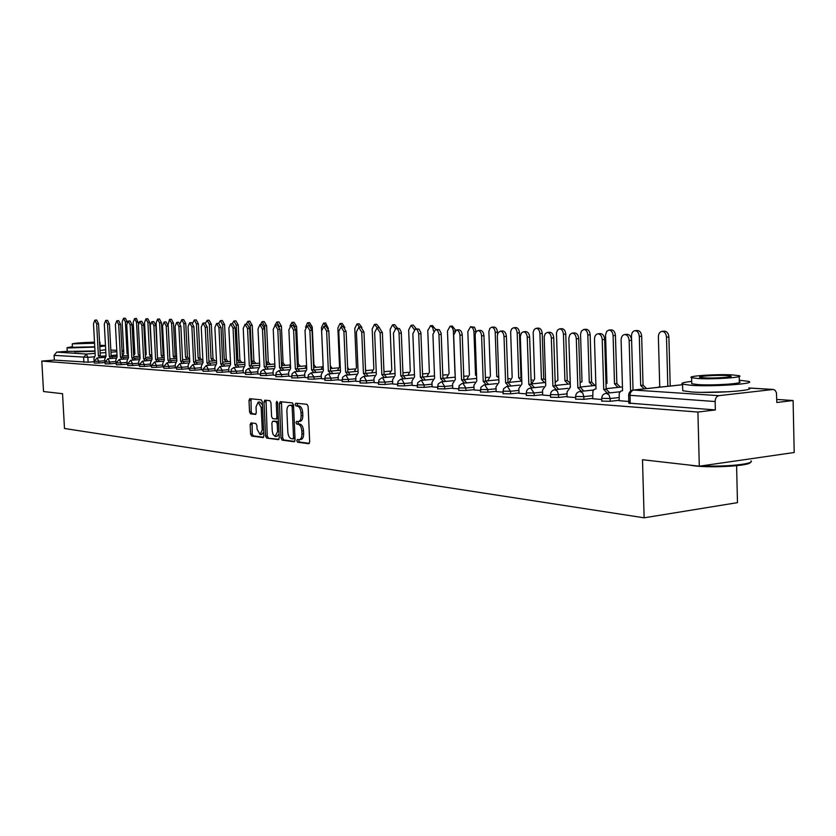 <?xml version="1.0" encoding="UTF-8"?>
<svg xmlns="http://www.w3.org/2000/svg" width="836" height="836" viewBox="0 0 836 836"><rect width="100%" height="100%" fill="white"/><g stroke="black" fill="none" stroke-linecap="round" stroke-linejoin="round"><path stroke-width="1.25" d="M296.79 440.75L297.574 442.213L308.714 443.707L309.686 441.878L308.118 406.39L306.969 404.31L295.829 403.213L295.16 404.509L295.954 405.951L297.376 406.087C299.424 406.672 300.626 408.877 301.002 412.702L301.127 415.638C301.127 419.149 300.208 421.114 298.389 421.532L296.571 421.365L295.975 422.65L296.759 424.092L298.191 424.26C300.228 424.876 301.441 427.091 301.817 430.916L301.942 433.853C301.942 437.332 301.033 439.276 299.225 439.684L297.376 439.485L296.79 440.75M298.64 439.642L299.267 442.014L309.351 443.362M297.062 403.328L297.647 405.773L299.079 405.92L297.376 406.087M297.846 421.501L298.452 423.915L299.884 424.082L298.191 424.26M702.073 392.356L729.4 391.718M74.55 351.893L95.001 351.287M251.009 422.911L250.142 424.657L250.591 434.072L251.626 436.068L263.079 437.583L263.873 435.828L262.295 401.802L261.229 399.817L249.786 398.699L249.003 400.475L249.546 411.876L250.581 413.851L255.502 414.395L256.286 412.618L256.025 406.933L258.146 402.158L261.198 407.477L262.243 429.85L260.142 434.563L257.06 429.192L256.892 425.493L255.837 423.497L251.009 422.911M682.584 384.727L633.604 390.046L718.908 395.658L773.342 389.451L775.097 390.276L776.435 392.732L776.822 402.492L793.103 400.517L794.2 452.506L699.304 466.195L642.497 459.727L644.138 517.808L64.487 428.492L62.543 393.704L43.535 391.53L41.8 361.079L697.914 412.043L715.344 409.933L715.135 401.531L628.63 395.209M699.304 466.195L697.914 412.043M281.011 438.095L282.108 440.144L294.136 441.753L295.077 439.945L293.509 404.927L292.391 402.879L280.269 401.688L279.433 403.516L281.011 438.095L282.683 437.907L283.78 439.955L294.763 441.418M278.336 439.642L266.642 438.074L265.576 436.058L263.998 401.97L264.813 400.172L269.861 400.663L270.937 402.67L271.585 416.589L272.661 418.617L276.089 419.003L276.915 417.195L276.246 402.628L276.82 401.353L277.646 402.764L279.245 437.855L278.587 439.611M94.102 361.727L88.135 362.197L87.864 357.306L54.079 355.373L56.733 352.102L67.225 351.319M793.103 400.517L776.759 399.441M736.6 465.704L737.477 502.645L644.138 517.808M41.8 361.079L54.35 360.107L54.079 355.373M718.908 395.658C716.557 396.254 715.292 398.218 715.135 401.531M619.152 400.705L628.808 401.479M592.714 398.751L601.732 399.472M581.302 391.321L577.833 387.705L576.307 338.841C575.931 335.246 574.551 333.345 572.158 333.104L570.006 334.39L568.846 338.005L570.382 387.204L567.09 391.812L566.986 396.901L575.659 397.539M542.7 395.052L550.537 395.679M519.02 393.296L526.325 393.892M496.166 391.614L502.969 392.157M474.085 389.973L480.418 390.485M452.757 388.395L458.64 388.876M432.128 386.869L437.594 387.319M412.179 385.396L417.237 385.814M403.422 378.865L400.799 375.886L398.981 332.185L397.811 329.353L395.919 328.329L393.442 333.136L395.135 375.51L392.68 379.554L392.627 383.985L397.549 384.351M374.152 382.585L378.489 382.94M365.917 376.242L363.451 373.389L361.737 332.153L358.738 327.325L356.418 331.986L358.142 373.034L355.843 376.963L355.802 381.268L360.023 381.582M348.027 374.998L345.634 372.208L343.92 331.589L341.004 326.845L338.768 331.432L340.492 371.863L338.266 375.73L338.225 379.962L342.133 380.255M321.4 378.677L324.786 378.969M304.868 377.454L307.961 377.726M288.807 376.273L291.628 376.513M273.215 375.113L275.775 375.343M266.276 369.303L264.207 366.774L262.462 329.05L259.923 324.65L258.021 328.914L259.766 366.471L257.875 370.076L257.854 374.016L260.383 374.204M243.328 372.908L245.429 373.096M236.755 367.244L234.801 364.81L233.056 328.14L230.652 323.856L228.855 328.005L230.6 364.527L228.824 368.039L228.803 371.863L230.882 372.02M215.071 370.818L216.743 370.975M208.833 365.301L206.983 362.949L205.238 327.273L202.949 323.104L201.257 327.148L203.002 362.688L201.33 366.105L201.319 369.825L202.991 369.951M188.319 368.833L189.605 368.958M182.384 363.461L180.628 361.194L178.883 326.448L176.709 322.393L175.111 326.333L176.856 360.943L175.278 364.266L175.267 367.903L176.574 367.997M162.936 366.962L163.877 367.056M157.293 361.716L155.621 359.522L153.887 325.664L151.818 321.724L150.302 325.559L152.047 359.281L150.553 362.531L150.553 366.074L151.515 366.147M138.839 365.175L139.466 365.248M133.457 360.065L131.869 357.933L130.134 324.932L128.159 321.076L126.738 324.817L128.472 357.714L127.062 360.88L127.062 364.329L127.709 364.381M121.983 359.271L120.436 357.171L118.702 324.567L116.768 320.773L115.389 324.472L117.113 356.951L115.744 360.086L116.256 363.535M110.791 358.487L109.276 356.429L107.551 324.222L105.66 320.47L104.312 324.128L106.036 356.209L104.699 359.313L105.085 362.709M104.876 362.521L98.847 363.002L98.752 361.246L94.144 361.298L94.249 363.075L98.847 363.002M115.922 363.336L109.819 363.827L109.725 362.04L105.054 362.092M127.229 364.172L121.074 364.663L120.98 362.866L116.225 362.908L116.319 364.747L121.074 364.663M138.839 365.018L132.6 365.531L132.506 363.702L127.678 363.744L127.783 365.604L132.6 365.531M150.731 365.896L144.429 366.419L144.335 364.569L139.424 364.611M162.936 366.795L156.562 367.328L156.457 365.457L151.483 365.489M175.456 367.715L169.008 368.258L168.914 366.356L163.846 366.398M188.309 368.666L181.788 369.209L181.684 367.297L176.532 367.317M201.507 369.637L194.903 370.191L194.809 368.248L189.563 368.279M215.061 370.63L208.383 371.205L208.289 369.23L202.96 369.251M229.001 371.654L222.24 372.239L222.136 370.243L216.712 370.254M243.318 372.71L236.473 373.305L236.379 371.278L230.851 371.288M258.052 373.796L251.113 374.403L251.019 372.344L245.387 372.354M273.205 374.904L266.182 375.531L266.088 373.441L260.351 373.452M288.796 376.054L281.69 376.691L281.596 374.58L275.744 374.57M304.858 377.235L297.658 377.893L297.553 375.74L291.597 375.73M321.39 378.447L314.096 379.126L314.002 376.942L307.92 376.921M338.444 379.701L331.046 380.39L330.951 378.175L324.744 378.154M356.011 380.997L348.518 381.697L348.424 379.45L342.091 379.419M374.141 382.324L366.544 383.045L366.45 380.767L359.982 380.725M392.847 383.703L385.156 384.445L385.062 382.125L378.447 382.073M412.169 385.114L404.363 385.877L404.269 383.525L397.508 383.463M432.118 386.577L424.207 387.361L424.113 384.968L417.206 384.894M452.746 388.092L444.721 388.897L444.627 386.462L437.552 386.378M474.075 389.66L465.934 390.485L465.84 388.008L458.598 387.914M496.156 391.279L487.89 392.136L487.796 389.607L480.386 389.503M519.01 392.951L510.618 393.84L510.524 391.269L502.927 391.143M542.689 394.686L534.173 395.595L534.079 392.983L526.293 392.847M567.236 396.494L558.584 397.424L558.5 394.77L550.506 394.613M592.703 398.354L583.915 399.326L583.831 396.609L575.617 396.442M619.142 400.287L610.217 401.29L610.134 398.532L601.701 398.333M99.871 357.735L98.387 355.708L96.662 323.887L94.823 320.178L93.507 323.783L95.22 355.488L93.925 358.55L94.175 361.894M105.148 363.869L109.819 363.827M139.528 366.45L144.429 366.419M151.577 367.359L156.562 367.328M175.361 365.823L168.914 366.356L167.022 362.793L163.846 366.429L163.94 368.331L169.008 368.258M176.636 369.24L181.788 369.209M201.413 367.694L194.809 368.248L192.823 364.59L189.573 368.321L189.667 370.264L194.903 370.191M203.054 371.226L208.383 371.205M228.907 369.658L222.136 370.243L220.046 366.471L216.712 370.306L216.806 372.302L222.24 372.239M230.945 373.316L236.473 373.305M245.491 374.413L251.113 374.403M260.445 375.531L266.182 375.531M275.838 376.691L281.69 376.691M291.691 377.872L297.658 377.893M308.024 379.095L314.096 379.126M324.849 380.359L331.046 380.39M342.185 381.665L348.518 381.697M360.076 383.003L366.544 383.045M378.541 384.382L385.156 384.445M397.602 385.814L404.363 385.877M417.3 387.287L424.207 387.361M437.646 388.813L444.721 388.897M458.692 390.391L465.934 390.485M480.47 392.021L487.89 392.136M503.021 393.704L510.618 393.84M526.377 395.449L534.173 395.595M550.59 397.267L558.584 397.424M575.711 399.138L583.915 399.326M601.774 401.092L610.217 401.29M54.35 360.107L88.135 362.197M715.344 409.933L628.86 403.109M300.573 439.485L300.918 439.496C302.726 439.078 303.635 437.134 303.635 433.665L301.942 433.853M299.884 424.082C301.932 424.698 303.134 426.914 303.51 430.728L303.635 433.665M299.769 421.344L300.082 421.354C301.911 420.936 302.82 418.972 302.831 415.461L301.127 415.638M299.079 405.92C301.117 406.505 302.329 408.7 302.695 412.524L302.831 415.461M281.481 401.802L282.683 437.907M292.882 438.89L293.54 437.625L292.161 406.923L291.377 405.491L289.601 405.335C287.793 405.763 286.894 407.717 286.894 411.197L287.835 432.087C288.201 435.849 289.392 438.054 291.388 438.691L292.882 438.89M293.06 438.869L295.014 438.44M293.54 405.679L291.377 405.491M290.897 405.23L293.07 405.314M278.942 439.308L266.642 438.074M266.026 400.287L267.238 435.87L268.304 437.886M276.225 418.972L278.357 418.334M272.243 431.021L273.048 434.459L275.096 436.455L277.573 431.7L277.207 423.706L276.12 421.678L272.693 421.281L271.878 423.068L272.243 431.021M275.525 436.455L277.082 436.287L279.067 433.779M278.534 422.149L276.12 421.678M274.229 421.135L277.792 421.501M260.247 434.553L261.793 434.375L263.695 432.024M262.431 404.875L259.808 401.991L258.146 402.158M250.999 398.814L251.187 411.709L252.232 413.684L255.962 414.102M252.096 423.037L252.232 433.894L253.277 435.88L263.57 437.259M667.828 386.295L666.501 337.201C666.114 333.522 664.62 331.578 662.007 331.349C659.708 331.808 658.496 333.679 658.381 336.971L659.74 386.66L657.483 387.413M662.007 331.349L664.401 331.15C667.003 331.37 668.507 333.324 668.894 336.992L670.211 386.033M630.605 391.112L629.142 340.482C628.745 336.751 627.261 334.766 624.68 334.536L627.146 334.316C629.727 334.557 631.211 336.542 631.608 340.273L633.04 390.078M624.68 334.536C622.402 334.985 621.2 336.887 621.096 340.231L622.569 390.684L620.625 391.206L619.236 393.422L619.152 400.757M644.242 388.855L640.689 385.469L639.3 336.438C638.923 332.832 637.481 330.92 634.963 330.69C632.747 331.14 631.577 332.979 631.473 336.218L631.577 339.709M634.963 330.69L637.335 330.492C639.843 330.722 641.296 332.634 641.672 336.229L643.051 385.218L646.604 388.594M643.051 385.218L640.689 385.469M618.013 387.402L614.512 383.839L613.091 335.696C612.725 332.164 611.325 330.283 608.911 330.063L606.727 331.328L605.546 334.891L606.978 383.369L605.985 383.442M608.911 330.063L611.262 329.865C613.676 330.095 615.077 331.965 615.442 335.497L616.863 383.588L620.354 387.152M616.863 383.588L614.512 383.839M607.323 393.15L603.728 389.43L606.163 389.168L609.757 392.889M603.728 389.43L602.223 339.646C601.836 335.988 600.405 334.045 597.928 333.804L600.363 333.606C602.85 333.836 604.282 335.779 604.668 339.437L606.163 389.168M597.928 333.804C595.723 334.254 594.584 336.124 594.48 339.406L595.995 388.907L594.114 389.419L592.933 391.143L592.714 398.803M577.833 387.705L580.497 387.465L583.716 391.07M572.158 333.104L574.583 332.906C576.976 333.136 578.355 335.048 578.731 338.632L580.257 387.444M750.435 462.266C750.832 465.746 712.732 468.191 694.246 465.84L688.843 465.004M691.696 381.383C683.503 382.303 680.462 383.233 682.563 384.173L691.581 385.354C713.38 386.859 757.416 383.755 748.607 381.373L739.275 380.202M682.709 389.534L682.74 390.736L691.748 391.979C713.547 393.589 757.573 390.433 748.763 387.935M739.191 376.534L739.306 381.749C745.566 383.463 714.048 385.689 698.321 384.612L691.759 383.766L691.738 382.93M732.242 374.894C716.41 373.953 685.813 376.075 691.602 377.726L698.164 378.53C713.892 379.534 745.419 377.339 739.17 375.709L732.242 374.894M704.299 377.872C714.446 378.509 734.656 377.109 730.674 376.054L726.265 375.531C716.065 374.925 696.242 376.294 700.025 377.36L704.299 377.872M702.052 465.798C724.582 467.115 755.044 463.99 751.052 460.855M105.461 345.54L100.226 345.278M72.408 346.679L67.026 347.703L68.73 347.943L94.771 347.118M67.235 351.402L94.98 350.984M94.75 346.794L72.439 347.306M94.499 342.164C82.012 342.53 74.592 343.105 72.251 343.868L94.562 343.241M94.52 342.541L77.205 343.596L94.541 342.854M100.08 342.478L99.756 346.177M99.996 350.545L105.597 349.72M99.787 346.689L105.482 345.843M592.651 385.741L589.275 382.271L587.823 334.985C587.457 331.516 586.109 329.677 583.789 329.457L581.417 331.098L580.55 334.201L582.013 381.812L580.1 382.439M583.789 329.457L586.12 329.259C588.45 329.488 589.798 331.328 590.164 334.787L591.606 382.031L594.981 385.49M591.606 382.031L589.275 382.271M568.177 384.132L564.927 380.756L563.443 334.306C563.088 330.899 561.792 329.091 559.545 328.872L557.518 330.084L556.462 332.968L557.915 380.317L555.177 382.324M559.545 328.872L561.855 328.684C564.101 328.903 565.408 330.711 565.763 334.107L567.236 380.516L570.256 383.139M567.236 380.516L564.927 380.756M544.56 382.585L541.425 379.293L539.91 333.637C539.565 330.304 538.311 328.517 536.137 328.297L534.183 329.499L533.169 332.331L534.643 378.865L531.675 383.902M536.137 328.297L538.436 328.12C540.61 328.339 541.864 330.115 542.209 333.449L543.713 379.063L545.521 379.847M543.713 379.063L541.425 379.293M556.233 389.566L552.889 386.033L555.522 385.804L558.626 389.315M552.889 386.033L551.332 338.058C550.966 334.536 549.628 332.665 547.329 332.435L549.733 332.237C552.032 332.467 553.369 334.337 553.735 337.859L555.292 385.783M547.329 332.435L545.25 333.689L544.184 336.657L545.709 385.553L542.533 390.078L542.7 395.104M532.051 387.873L528.833 384.435L531.215 384.184L534.434 387.622M528.833 384.435L527.255 337.305C526.889 333.857 525.604 332.017 523.378 331.787L525.76 331.589C527.986 331.819 529.272 333.658 529.637 337.107L531.215 384.184M523.378 331.787L521.382 333.021L520.316 336.511L521.904 383.964L518.853 388.416L519.02 393.348M508.737 386.232L505.623 382.878L508.204 382.658L511.089 385.992M505.623 382.878L504.014 336.584C503.659 333.198 502.415 331.39 500.273 331.16L502.635 330.972C504.777 331.202 506.031 333 506.386 336.385L507.985 382.648M500.273 331.16L498.099 332.759L497.315 335.8L498.935 382.439L495.999 386.807L496.166 391.656M521.748 381.091L518.717 377.872L517.181 333C516.847 329.718 515.624 327.973 513.534 327.754L511.642 328.935L510.66 331.714L512.165 377.464L509.302 382.345M513.534 327.754L515.812 327.576C517.902 327.785 519.125 329.541 519.459 332.812L520.985 377.653L521.695 377.757M520.985 377.653L518.717 377.872M486.218 384.654L483.218 381.383L485.549 381.153L488.558 384.424M483.218 381.383L481.588 335.884C481.243 332.561 480.031 330.784 477.962 330.554L480.313 330.366C482.372 330.596 483.584 332.373 483.929 335.696L485.549 381.153M477.962 330.554L476.102 331.746L475.151 334.567L476.75 380.955L473.918 385.26L474.096 390.025M498.768 377.632L496.762 376.513L495.215 332.383C494.881 329.154 493.7 327.44 491.672 327.221L489.844 328.381L488.872 331.662L490.429 376.116L487.67 380.84M491.672 327.221L493.93 327.043C495.957 327.263 497.138 328.976 497.472 332.205L497.545 334.181M498.726 376.315L496.762 376.513M464.461 383.139L461.566 379.941L463.875 379.711L466.781 382.909M461.566 379.941L459.915 335.205C459.57 331.944 458.41 330.189 456.414 329.969L458.734 329.792C460.73 330.011 461.9 331.756 462.235 335.027L463.875 379.711M456.414 329.969L453.666 335.017L455.317 379.523L452.589 383.766L452.757 388.437M476.551 375.448L475.538 375.186L473.928 331.202L472.873 328.13L470.543 326.709L467.836 331.61L469.414 374.81L466.739 379.387M470.543 326.709L474.514 327.242L476.206 331.599M443.435 381.665L440.635 378.541L443.132 378.332L445.734 381.435M440.635 378.541L438.921 333.972L437.594 330.46L435.577 329.405L439.266 329.677L441.147 333.209L442.934 378.321M435.577 329.405L432.923 334.369L434.595 378.144L431.961 382.313L432.128 386.911M454.993 373.911L453.373 330.638L452.349 327.607L450.092 326.218L447.469 331.035L449.068 373.535L446.487 377.987M450.092 326.218L452.307 326.05L455.568 330.23M423.1 380.244L420.383 377.193L422.859 376.994L425.378 380.025M420.383 377.193L418.669 333.345L417.373 329.896L415.419 328.861L419.045 329.123L420.874 332.592L422.661 376.973M415.419 328.861L412.859 333.742L414.541 376.806L412.002 380.913L412.179 385.438M433.529 331.098L432.714 327.524L430.624 325.747L427.76 330.481L429.37 372.313L426.872 376.639M430.289 325.737L432.484 325.57L435.598 329.405M400.799 375.886L403.234 375.688L405.679 378.656M395.919 328.329L399.483 328.6L401.249 332.007L403.056 375.677M414.175 329.457L411.103 325.277L408.658 329.948L410.277 371.121L407.863 375.333M411.103 325.277L413.287 325.11L416.286 328.799M384.372 377.538L381.822 374.622L384.246 374.423L386.608 377.329M381.822 374.622L380.119 332.718L377.036 327.816L379.272 327.649L382.365 332.55L384.069 374.413M377.036 327.816L374.643 332.55L376.346 374.256L373.974 378.238L374.152 382.627M395.418 328.443L392.512 324.828L390.151 329.426L391.781 369.972L389.44 374.068M392.512 324.828L394.676 324.661L397.581 328.203M363.451 373.389L365.844 373.201L368.133 376.043M358.738 327.325L360.953 327.158L363.963 331.976L365.666 373.19M377.287 327.806L374.486 324.389L372.198 328.924L373.838 368.854L371.581 372.846M374.486 324.389L376.639 324.232L379.44 327.649M345.634 372.208L348.006 372.02L350.232 374.8M341.004 326.845L343.209 326.688L346.114 331.432L347.839 372.01M359.699 327.252L357.003 323.96L354.788 328.433L356.429 367.767L354.245 371.654M357.003 323.96L359.125 323.804L361.883 327.388M365.51 369.313L365.99 370.588M330.68 373.786L328.36 371.048L330.711 370.87L332.864 373.587M328.36 371.048L326.636 331.056L323.804 326.385L325.988 326.218L328.82 330.889L330.544 370.86M323.804 326.385L321.641 330.899L323.365 370.714L321.223 374.528L321.411 378.718M342.635 326.73L340.022 323.553L337.88 327.952L339.531 366.722L337.41 370.505M340.022 323.553L342.143 323.396L344.913 327.628M347.63 367.244L348.863 369.481M313.855 372.616L311.609 369.93L313.928 369.752L316.018 372.417M311.609 369.93L309.874 330.534L307.125 325.925L309.289 325.768L312.037 330.366L313.761 369.742M307.125 325.925L305.025 330.377L306.76 369.606L304.68 373.368L304.868 377.496M326.071 326.218L323.553 323.156L321.463 327.493L323.124 365.698L321.066 369.397M323.553 323.156L325.643 322.999L328.402 328.632M330.325 365.844L332.226 368.404M297.532 371.477L295.338 368.843L297.637 368.666L299.675 371.288M295.338 368.843L293.603 330.021L290.928 325.486L293.07 325.34L295.745 329.865L297.48 368.655M290.928 325.486L288.901 329.875L290.635 368.53L288.629 372.239L288.807 376.305M314.002 367.537L313.625 366.471M310.031 325.935L307.543 322.769L305.537 327.315M306.551 364.778L305.192 368.31M307.543 322.769L309.613 322.623L312.256 327.022L313.918 364.82L316.071 367.359M281.669 370.369L279.548 367.788L281.669 367.61L283.801 370.191M279.548 367.788L277.803 329.53L275.201 325.068L277.333 324.911L279.935 329.374L281.669 367.61M275.201 325.068L273.236 329.394L274.981 367.485L273.027 371.142L273.215 375.155M298.316 366.523L297.292 364.506M294.491 326.082L291.983 322.393L290.029 325.915M290.447 364.35L289.758 367.265M291.983 322.393L294.042 322.247L296.613 326.594L298.274 363.848L300.375 366.335M298.274 363.848L297.271 363.932M264.207 366.774L266.454 366.596L268.377 369.115M259.923 324.65L262.034 324.504L264.573 328.903L266.308 366.586M283.07 365.531L281.471 363.148M279.381 326.792L276.862 322.027L274.992 325.099M274.856 364.841L274.751 366.241M276.862 322.027L278.9 321.881L281.408 326.165L283.07 362.908L285.118 365.353M283.07 362.908L281.46 363.043M251.302 368.258L249.295 365.771L251.521 365.604L253.392 368.08M249.295 365.771L247.55 328.59L245.084 324.243L247.174 324.096L249.64 328.443L251.385 365.593M245.084 324.243L243.234 328.454L244.979 365.489L243.151 369.042L243.328 372.94M268.251 364.559L266.266 362.155L264.594 325.894L262.159 321.672L260.341 324.619M262.159 321.672L264.176 321.526L266.621 325.747L268.283 361.988L270.268 364.391M268.283 361.988L266.266 362.155M234.801 364.81L237.006 364.642L238.824 367.067M230.652 323.856L232.721 323.71L235.125 327.994L236.87 364.632M253.831 363.629L251.897 361.267L250.215 325.486L247.843 321.317L246.087 324.18M247.843 321.317L249.849 321.181L252.232 325.35L253.893 361.1L255.837 363.461M253.893 361.1L251.897 361.267M222.606 366.262L220.704 363.869L222.878 363.702L224.654 366.084M220.704 363.869L218.948 327.702L216.608 323.48L218.666 323.333L221.007 327.555L222.752 363.691M216.608 323.48L214.873 327.566L216.618 363.597L214.894 367.056L215.071 370.85M239.796 362.719L237.905 360.389L236.233 325.099L233.913 320.982L232.22 323.751M233.913 320.982L235.909 320.846L238.229 324.953L239.901 360.222L241.782 362.552M239.901 360.222L237.905 360.389M206.983 362.949L209.146 362.793L210.871 365.133M202.949 323.104L204.987 322.968L207.265 327.127L209.01 362.782M226.128 361.831L224.288 359.543L222.616 324.713L220.359 320.658L218.708 323.333M220.359 320.658L222.334 320.522L224.591 324.577L226.263 359.386L228.103 361.664M226.263 359.386L224.288 359.543M195.436 364.371L193.628 362.061L195.77 361.904L197.453 364.203M193.628 362.061L191.883 326.855L189.657 322.748L191.674 322.612L193.9 326.709L195.645 361.894M189.657 322.748L188.016 326.73L189.762 361.8L188.131 365.175L188.319 368.864M212.814 360.964L211.027 358.717L209.355 324.337L207.15 320.334L205.541 323.083M207.15 320.334L209.104 320.198L211.309 324.201L212.981 358.56L214.768 360.807M212.981 358.56L211.027 358.717M180.628 361.194L182.75 361.037L184.38 363.305M176.709 322.393L178.705 322.257L180.879 326.312L182.624 361.027M199.856 360.117L198.111 357.912L196.429 323.981L194.286 320.021L192.688 323.093M194.286 320.021L196.22 319.895L198.372 323.845L200.044 357.756L201.789 359.961M200.044 357.756L198.111 357.912M169.677 362.584L167.963 360.347L170.063 360.191L171.662 362.416M167.963 360.347L166.218 326.05L164.096 322.059L166.082 321.923L168.203 325.915L169.938 360.191M164.096 322.059L162.55 325.935L164.295 360.097L162.759 363.388L162.947 366.983M187.212 359.302L185.519 357.129L183.836 323.626L181.736 319.718L180.189 323.469M181.736 319.718L183.659 319.592L185.77 323.49L187.442 356.972L189.135 359.146M187.442 356.972L185.519 357.129M155.621 359.522L157.701 359.375L159.258 361.56M151.818 321.724L153.782 321.588L155.851 325.538L157.586 359.365M174.891 358.498L173.24 356.366L171.568 323.281L169.509 319.425L168.088 324.901M169.509 319.425L171.422 319.3L173.47 323.145L175.142 356.209L176.709 358.017M175.142 356.209L173.24 356.366M145.224 360.88L143.593 358.717L145.537 358.56L147.178 360.724M143.593 358.717L141.859 325.298L139.842 321.4L141.786 321.264L143.813 325.162L145.537 358.56M139.842 321.4L138.368 325.183L140.103 358.487L138.661 361.695L138.839 365.207M162.884 357.724L161.264 355.624L159.592 322.936L157.586 319.133L156.123 322.842L157.387 355.436M157.586 319.133L159.477 319.007L161.484 322.811L163.156 355.467L164.086 356M163.156 355.467L161.264 355.624M131.869 357.933L133.906 357.798L135.39 359.908M128.159 321.076L130.092 320.951L132.067 324.796L133.802 357.787M151.159 356.962L149.581 354.892L147.909 322.612L145.955 318.85L144.524 322.518L146.196 354.683L145.359 355.07M145.955 318.85L147.826 318.735L149.79 322.487L151.818 354.809M151.452 354.746L149.581 354.892M120.436 357.171L122.453 357.035L123.895 359.114M116.768 320.773L118.691 320.648L120.624 324.441L122.349 357.024M139.727 356.22L138.18 354.182L136.519 322.288L134.596 318.579L133.206 322.194L134.868 353.973L133.666 355.237M134.596 318.579L136.456 318.453L138.452 323.563M109.276 356.429L111.282 356.293L112.693 358.341M105.66 320.47L107.562 320.345L109.453 324.096L111.167 356.282M128.316 354.715L127.051 353.492L125.39 321.975L123.519 318.307L122.16 321.891L123.822 353.283L122.474 355.969M123.519 318.307L125.358 318.192L127.239 321.839L125.39 321.975M98.387 355.708L100.372 355.561L101.752 357.589M94.823 320.178L96.704 320.052L98.543 323.762L100.268 355.561M299.267 442.014L297.574 442.213M297.647 405.773L295.954 405.951M298.452 423.915L296.759 424.092M117.009 355.049L111.125 355.499M106.015 355.896L101.24 356.261M94.06 356.826L87.864 357.306L86.338 354.046L95.105 353.377M100.132 353.001L105.838 352.562M110.948 352.175L116.831 351.726M122.046 351.329L123.707 351.193M123.686 350.796L122.014 350.692M116.768 350.378L110.833 350.033L116.768 350.357M56.733 352.102L86.338 354.046L83.621 357.432L83.893 362.333M772.819 389.451L749.014 388.04M104.782 360.765L98.752 361.246L97.112 357.944L94.144 361.319M115.828 361.56L109.725 362.04L108.043 358.707L105.054 362.124L105.148 363.9M127.135 362.375L120.98 362.866L119.255 359.48L116.225 362.939M138.734 363.2L132.506 363.702L130.75 360.285L127.678 363.785M150.637 364.057L144.335 364.569L142.528 361.1L139.434 364.642L139.528 366.492M162.842 364.924L156.457 365.457L154.618 361.936L151.483 365.531L151.577 367.401M188.215 366.743L181.684 367.297L179.75 363.681L176.542 367.359L176.636 369.282M214.967 368.666L208.289 369.23L206.252 365.52L202.96 369.303L203.054 371.268M243.224 370.682L236.379 371.278L233.829 367.516L231.29 369.376L230.945 373.368M257.958 371.738L251.019 372.344L248.407 368.53L245.836 370.421L245.491 374.465M273.111 372.825L266.088 373.441L263.403 369.575L260.801 371.487L260.445 375.594M288.702 373.943L281.596 374.58L278.848 370.641L276.204 372.584L275.849 376.754M304.764 375.092L297.553 375.74L294.732 371.748L292.067 373.723L291.691 377.945M321.296 376.273L314.002 376.942L311.107 372.887L308.4 374.883L308.024 379.168M338.35 377.496L330.951 378.175L328.579 373.995L327.973 374.058L325.235 376.085L324.849 380.432M355.917 378.75L348.424 379.45L345.979 375.197L345.373 375.26L342.582 377.329L342.196 381.738M374.047 380.046L366.45 380.767L363.942 376.451L363.315 376.513L360.483 378.603L360.086 383.087M392.753 381.383L385.062 382.125L382.47 377.736L381.822 377.799L378.959 379.931L378.551 384.476M412.075 382.763L404.269 383.525L401.604 379.053L400.935 379.126L398.03 381.289L397.612 385.908M432.034 384.194L424.113 384.968L421.365 380.432L420.686 380.495L417.728 382.7L417.3 387.392M452.652 385.668L444.627 386.462L441.795 381.843L441.094 381.916L438.085 384.152L437.656 388.928M473.991 387.193L465.84 388.008L462.914 383.306L462.203 383.379L459.142 385.657L458.703 390.506M496.061 388.761L487.796 389.607L484.775 384.821L484.044 384.894L480.93 387.214L480.481 392.147M518.916 390.402L510.524 391.269L507.41 386.399L506.647 386.472L503.491 388.824L503.021 393.84M542.595 392.084L534.079 392.983L530.588 388.019C527.85 388.531 526.419 390.193 526.293 392.993L526.377 395.595M567.153 393.84L558.5 394.77L557.455 391.279L554.885 389.712C552.094 390.234 550.642 391.917 550.506 394.759L550.6 397.413M592.62 395.658L583.831 396.609L582.755 393.056L580.079 391.457C577.248 391.99 575.764 393.704 575.628 396.598L575.711 399.305M619.058 397.539L610.134 398.532L609.016 394.905L606.236 393.275C603.352 393.819 601.836 395.564 601.701 398.511L601.784 401.27M530.432 388.04L543.39 386.702M507.013 386.41L519.647 385.124M630.156 403.506L630.093 393.871L631.253 391.426L633.27 390.046C630.323 390.6 628.777 392.377 628.641 395.386L628.871 403.307M303.51 430.728L301.817 430.916M302.695 412.524L301.002 412.702M281.115 403.349L279.433 403.516M283.78 439.955L282.108 440.144M294.972 437.458L293.54 437.625M293.593 406.777L292.161 406.923M291.576 405.167L289.883 405.335M267.238 435.87L265.576 436.058M265.66 401.813L263.998 401.97M278.294 417.049L276.915 417.195M277.615 402.492L276.246 402.628M278.963 431.543L277.573 431.7M278.597 423.559L277.207 423.706M274.459 421.104L272.787 421.281M263.591 429.704L262.243 429.85M262.546 407.341L261.198 407.477M252.232 413.684L250.581 413.851M251.187 411.709L249.546 411.876M250.654 400.319L249.003 400.475M253.277 435.88L251.626 436.068M252.232 433.894L250.591 434.072M251.793 424.489L250.142 424.657M668.894 336.992L666.501 337.201M629.142 340.482L631.608 340.273M643.312 385.229L640.951 385.49M641.672 336.229L639.3 336.438M617.114 383.609L614.763 383.86M615.442 335.497L613.091 335.696M603.979 389.44L606.413 389.189M602.223 339.646L604.668 339.437M578.084 387.716L580.497 387.465M576.307 338.841L578.731 338.632M591.846 382.042L589.516 382.282M590.164 334.787L587.823 334.985M567.466 380.537L565.157 380.767M565.763 334.107L563.443 334.306M543.933 379.074L541.644 379.304M542.209 333.449L539.91 333.637M553.129 386.054L555.522 385.804M551.332 338.058L553.735 337.859M529.063 384.445L531.445 384.205M527.255 337.305L529.637 337.107M505.843 382.898L508.204 382.658M504.014 336.584L506.386 336.385M521.204 377.663L518.926 377.893M519.459 332.812L517.181 333M483.427 381.404L485.768 381.164M481.588 335.884L483.929 335.696M498.726 376.346L496.971 376.524M497.472 332.205L495.215 332.383M461.765 379.952L464.084 379.732M459.915 335.205L462.235 335.027M476.206 331.61L473.97 331.787M440.833 378.562L443.132 378.332M438.963 334.557L441.272 334.379M454.638 331.108L453.405 331.202M420.581 377.203L422.859 376.994M418.711 333.93L420.989 333.742M400.977 375.897L403.234 375.688M399.106 333.313L401.364 333.136M382.01 374.632L384.246 374.423M380.119 332.718L382.365 332.55M363.618 373.399L365.844 373.201M361.737 332.153L363.963 331.976M345.801 372.219L348.006 372.02M343.92 331.589L346.114 331.432M328.527 371.059L330.711 370.87M326.636 331.056L328.82 330.889M311.765 369.94L313.928 369.752M309.874 330.534L312.037 330.366M295.495 368.854L297.637 368.666M293.603 330.021L295.745 329.865M312.256 327.022L311.159 327.106M279.694 367.798L281.816 367.621M277.803 329.53L279.935 329.374M298.421 363.859L297.271 363.953M296.613 326.594L294.93 326.709M264.354 366.774L266.454 366.596M262.462 329.05L264.573 328.903M283.216 362.908L281.46 363.064M281.408 326.165L279.36 326.312M249.441 365.781L251.521 365.604M247.55 328.59L249.64 328.443M268.429 361.998L266.402 362.166M266.621 325.747L264.594 325.894M234.937 364.82L237.006 364.642M233.056 328.14L235.125 327.994M254.039 361.1L252.033 361.267M252.232 325.35L250.215 325.486M220.829 363.879L222.878 363.702M218.948 327.702L221.007 327.555M240.026 360.232L238.041 360.4M238.229 324.953L236.233 325.099M207.109 362.96L209.146 362.793M205.238 327.273L207.265 327.127M226.389 359.386L224.424 359.553M224.591 324.577L222.616 324.713M193.753 362.072L195.77 361.904M191.883 326.855L193.9 326.709M213.107 358.571L211.153 358.728M211.309 324.201L209.355 324.337M180.754 361.204L182.75 361.037M178.883 326.448L180.879 326.312M200.17 357.766L198.236 357.923M198.372 323.845L196.429 323.981M168.088 360.358L170.063 360.191M166.218 326.05L168.203 325.915M187.557 356.982L185.634 357.139M185.77 323.49L183.836 323.626M155.736 359.532L157.701 359.375M153.887 325.664L155.851 325.538M175.257 356.22L173.355 356.376M173.47 323.145L171.568 323.281M143.708 358.728L145.652 358.571M141.859 325.298L143.813 325.162M163.271 355.478L161.379 355.624M161.484 322.811L159.592 322.936M131.983 357.944L133.906 357.798M130.134 324.932L132.067 324.796M151.567 354.757L149.696 354.903M149.79 322.487L147.909 322.612M120.541 357.181L122.453 357.035M118.702 324.567L120.624 324.441M138.379 322.163L136.519 322.288M109.38 356.439L111.282 356.293M107.551 324.222L109.453 324.096M98.491 355.708L100.372 355.561M96.662 323.887L98.543 323.762M606.236 393.275L620.061 391.77M580.079 391.457L593.539 390.015M606.142 388.667L622.465 386.922M554.885 389.712L567.999 388.332M580.247 387.037L595.88 385.396M555.282 385.469L570.277 383.912M531.205 383.943L545.605 382.48M484.535 384.821L496.741 383.599M507.974 382.47L521.81 381.091M531.079 380.161L532.417 380.025M462.684 383.306L474.618 382.136M485.549 381.049L498.841 379.732M507.849 378.844L510.002 378.635M441.575 381.843L453.237 380.704M463.875 379.669L476.666 378.426M485.423 377.569L488.328 377.287M421.156 380.432L432.578 379.335M442.996 378.332L455.233 377.151M463.761 376.336L467.355 375.981M401.405 379.053L412.576 377.997M423.006 377.005L434.511 375.918M442.808 375.124L447.072 374.727M382.282 377.736L393.233 376.702M403.548 375.74L414.457 374.716M422.546 373.953L427.426 373.504M363.764 376.451L374.486 375.448M384.654 374.507L395.062 373.546M402.942 372.814L408.386 372.313M345.811 375.197L356.335 374.235M366.325 373.326L376.273 372.417M383.954 371.706L389.942 371.163M328.412 373.995L338.726 373.065M348.549 372.166L358.069 371.309M365.562 370.63L372.041 370.045M311.535 372.825L321.661 371.915M331.307 371.059L340.419 370.233M347.734 369.585L354.683 368.958M295.16 371.686L305.098 370.808M314.555 369.972L323.302 369.198M330.439 368.561L337.838 367.903M279.266 370.588L289.016 369.731M298.306 368.916L306.697 368.174M313.667 367.568L321.473 366.879M263.821 369.512L273.403 368.676M282.505 367.892L290.573 367.192M297.386 366.596L305.579 365.886M248.814 368.467L258.23 367.662M267.165 366.899L274.919 366.231M281.586 365.656L290.123 364.924M234.226 367.464L243.485 366.67M252.242 365.928L259.714 365.29M266.224 364.736L274.814 364.005M220.046 366.471L229.148 365.708M237.737 364.987L244.927 364.381M251.302 363.838L259.609 363.137M206.252 365.52L215.197 364.768M223.63 364.068L230.548 363.482M236.787 362.97L244.823 362.291M192.823 364.59L201.622 363.859M209.888 363.169L216.566 362.615M222.669 362.113L230.454 361.465M179.75 363.681L188.413 362.97M196.523 362.301L202.96 361.769M208.937 361.277L216.472 360.661M167.022 362.793L175.539 362.103M183.502 361.455L189.72 360.943M195.572 360.473L202.866 359.877M154.618 361.936L163.01 361.256M170.816 360.63L176.814 360.138M182.551 359.679L189.626 359.104M142.528 361.1L150.793 360.431M158.464 359.825L164.253 359.355M169.875 358.905L176.73 358.351M130.75 360.285L138.891 359.637M146.415 359.031L152.006 358.592M157.523 358.153L164.169 357.62M119.255 359.48L127.271 358.853M134.669 358.268L140.072 357.839M145.485 357.411L151.922 356.899M108.043 358.707L115.953 358.09M123.206 357.515L128.441 357.108M133.739 356.69L139.988 356.199M97.112 357.944L104.897 357.338M112.024 356.784L117.082 356.387M122.286 355.99L128.357 355.509M123.686 350.775L122.014 350.671M773.195 389.44L748.91 387.988M682.573 384.685L633.27 390.046M300.918 439.496L299.392 439.663M300.082 421.354L298.525 421.522M294.638 438.701L292.955 438.89M291.283 405.157L289.601 405.335M277.761 418.826L276.089 419.003M274.365 421.104L272.693 421.281M569.859 387.183L570.382 387.131M682.563 384.173L682.74 390.736M691.759 383.766L691.602 377.726M730.695 376.587L730.674 376.054M67.026 347.703L67.235 351.538M72.45 347.4L72.251 343.868"/></g></svg>
